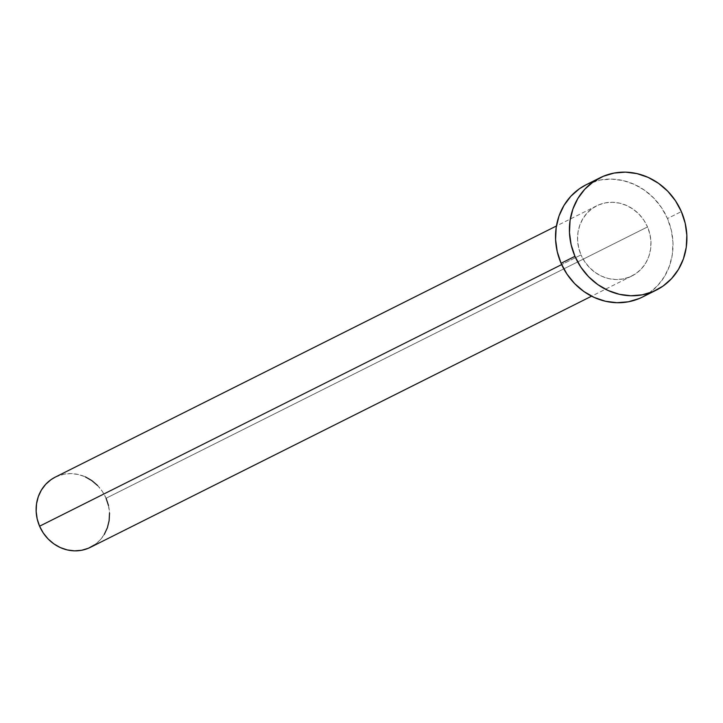 <?xml version="1.0" encoding="UTF-8"?>
<svg xmlns="http://www.w3.org/2000/svg" width="723" height="723" viewBox="0 0 723 723"><rect width="100%" height="100%" fill="white"/><g stroke="black" fill="none" stroke-linecap="round" stroke-linejoin="round"><path stroke-width="0.54" stroke-dasharray="3.62 2.71" d="M90.42 547.32A39.259 36.06 63.4 0 0 106.082 498.246L647.519 226.932A39.259 36.06 -116.6 0 1 631.857 276.005A39.259 36.06 -116.6 0 1 581.021 254.894L584.699 261.654L589.516 267.609L595.291 272.544L601.78 276.267L608.757 278.626L615.951 279.539L623.072 278.961L629.86 276.927L636.05 273.511L641.4 268.839L645.702 263.091L648.802 256.493L650.583 249.299L650.953 241.78L649.923 234.225L647.519 226.932L643.841 220.172L639.024 214.207L633.258 209.272L626.76 205.558L619.783 203.19L612.598 202.286L605.476 202.856L598.689 204.889L592.499 208.314L587.148 212.987L582.837 218.726L579.738 225.323L577.966 232.526L577.587 240.045L578.626 247.591L581.021 254.894L561.663 264.591L581.021 254.894A39.259 36.06 -116.6 0 1 596.683 205.811A39.259 36.06 -116.6 0 1 647.519 226.932L106.082 498.246A39.259 36.06 63.4 0 0 55.246 477.126M642.413 297.072A62.811 57.695 63.4 0 0 667.474 218.545L681.355 211.586L667.474 218.545A62.811 57.695 63.4 0 0 586.136 184.754M586.335 184.654L600.189 180.027L611.595 179.105L623.09 180.569L634.261 184.338L644.654 190.294L653.881 198.192L661.581 207.727L667.474 218.545L671.315 230.212L672.968 242.295L672.363 254.333L669.525 265.847L664.564 276.403L657.677 285.594L649.109 293.068L639.213 298.545M108.486 505.54L109.516 513.086M104.266 534.405L99.955 540.153L94.605 544.826M55.373 477.063L64.031 474.171L71.161 473.592L78.346 474.505L85.323 476.864M97.587 485.522L102.404 491.486L106.082 498.246M596.683 205.811L556.421 225.992M631.857 276.005L591.595 296.186"/><path stroke-width="1.08" d="M556.421 225.992L55.246 477.126A39.259 36.06 63.4 0 0 39.584 526.199L561.663 264.591L39.584 526.199A39.259 36.06 63.4 0 0 90.42 547.32L591.595 296.186M574.957 256.322A62.811 57.695 -116.6 0 1 600.018 177.795A62.811 57.695 -116.6 0 1 681.355 211.586A62.811 57.695 -116.6 0 1 656.294 290.113A62.811 57.695 -116.6 0 1 574.957 256.322L561.075 263.28L574.957 256.322L571.116 244.645L569.462 232.562L570.067 220.533L572.905 209.019L577.867 198.464L584.753 189.272L593.321 181.798L603.217 176.322L614.071 173.068L625.476 172.146L636.972 173.61L648.142 177.388L658.536 183.335L667.763 191.233L675.472 200.768L681.355 211.586L685.196 223.262L686.85 235.346L686.244 247.374L683.407 258.888L678.445 269.444L671.559 278.635L662.991 286.109L653.095 291.586L642.241 294.839L630.836 295.761L619.34 294.297L608.17 290.519L597.776 284.573L588.549 276.674L580.84 267.139L574.957 256.322M600.018 177.795L586.136 184.754A62.811 57.695 63.4 0 0 561.075 263.28A62.811 57.695 63.4 0 0 642.413 297.072L656.294 290.113M639.213 298.545L628.35 301.798L616.954 302.711L605.449 301.256L594.288 297.478L583.895 291.532L574.668 283.633L566.959 274.089L561.075 263.28L557.234 251.604L555.58 239.521L556.186 227.492L559.024 215.978L563.985 205.422L570.872 196.231L579.43 188.748L586.335 184.654M106.082 498.246L108.486 505.54M109.516 513.086L109.137 520.605L107.365 527.808L104.266 534.405M94.605 544.826L88.423 548.242L81.636 550.275L74.514 550.854L67.32 549.941L60.343 547.582L53.845 543.859L48.08 538.924L43.263 532.959L39.584 526.199L37.18 518.906L36.15 511.351L36.53 503.832L38.301 496.638L41.401 490.04L45.712 484.293L51.062 479.62L55.373 477.063M85.323 476.864L91.821 480.587L97.587 485.522"/></g></svg>
